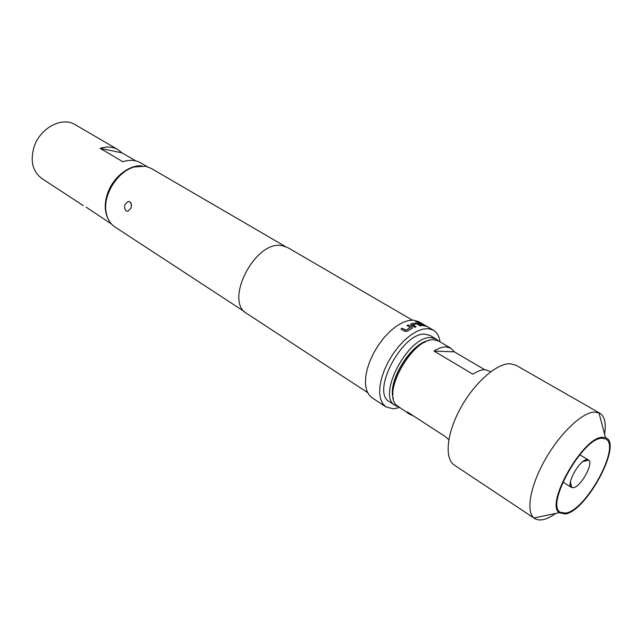 <?xml version="1.0" encoding="UTF-8"?>
<svg xmlns="http://www.w3.org/2000/svg" width="642" height="642" viewBox="0 0 642 642"><rect width="100%" height="100%" fill="white"/><g stroke="black" fill="none" stroke-linecap="round" stroke-linejoin="round"><path stroke-width="0.96" d="M415.775 321.594L420.414 322.886M425.67 325.919L426.625 326.481M419.892 323.295L423.062 324.435M417.838 322.316L422.227 325.085L425.638 325.992M586.788 459.696C579.389 459.857 565.602 484.83 571.46 487.422L573.258 487.711C580.585 487.166 593.826 463.54 588.666 460.17L586.788 459.696M565.658 513.086C586.002 510.623 621.159 446.134 605.791 439.008L601.899 438.253C582.559 437.804 544.849 505.591 560.482 512.364L565.658 513.086M128.898 201.484C131.313 202.366 132.003 204.621 130.968 208.257L127.87 211.314L126.33 210.961C124.628 209.541 124.179 207.39 124.997 204.509L128.143 201.436C130.928 201.917 131.867 204.188 130.968 208.257L127.87 211.314M425.534 341.929C409.524 347.178 390.513 377.961 392.984 394.621M490.857 371.646L485.071 369.672C481.516 369.632 477.455 371.148 472.889 374.206L433.976 351.054C438.558 348.157 442.667 346.768 446.302 346.913L450.844 348.197L438.903 341.199L434.321 339.875C413.705 336.729 381.709 391.981 396.387 405.23L409.917 414.451L407.317 411.899L444.986 436.367L448.798 439.738M413.288 415.775L409.917 414.451M604.595 434.233C606.297 423.335 604.708 416.321 599.821 413.191L516.08 365.29L510.246 363.741C496.772 363.147 474.39 382.776 460.531 408.176C446.559 433.551 444.28 458.725 454.4 465.137L535.187 518.864L538.951 519.996L542.811 519.739C546.647 518.945 550.94 516.842 555.675 513.431M599.821 413.191L594.484 412.036C582.134 412.373 560.177 433.141 545.283 459.391C530.3 485.617 525.702 511.337 533.943 517.99L534.722 518.576M602.365 437.298C583.209 436.745 545.066 503.537 559.158 512.701L565.217 514.009C586.692 511.353 623.205 442.723 605.502 437.675L602.365 437.298M397.968 406.667L395.175 405.439C376.092 396.026 409.026 334.33 431.544 337.7L436.191 339.048L438.534 340.99M395.175 405.439L389.469 401.723C370.298 392.238 403.048 330.782 425.654 334.249L430.317 335.606L436.191 339.048M86.148 207.149L111.644 224.146M108.53 219.684C104.518 212.358 104.205 203.594 107.591 193.378C113 177.369 128.954 164.697 141.778 165.861M83.34 205.641L41.85 178.532C32.678 171.631 30.062 161.166 33.994 147.154C39.876 128.047 62.114 116.242 75.13 124.66L117.943 149.618L122.044 152.868L135.831 160.917M285.168 246.408L151.215 168.389L145.533 166.254L134.274 166.968C117.35 171.47 102.608 195.328 106.163 212.478C107.383 219.018 110.328 223.857 115.006 226.995L244.738 311.86M410.992 323.905L415.342 322.958L421.433 325.783L420.261 325.879L416.706 323.865L412.694 324.748L416.088 326.81L414.788 327.26L411.209 325.165L410.952 324.074L415.342 322.958M408.288 324.932L411.859 327.027L412.044 328.447L407.261 331.216L404.532 331.256L400.953 329.137L402.341 328.19L405.904 330.189L410.326 327.637L406.948 325.542L408.288 324.932L411.859 327.027M439.987 341.833C439.216 336.248 437.009 332.355 433.374 330.165L418.865 321.738L413.544 320.141L408.24 320.583L402.39 322.653L396.226 326.297L390.023 331.368L384.036 337.668L378.531 344.931L373.764 352.827L369.928 361.029L367.2 369.158L365.691 376.878L365.434 383.844L366.446 389.782L368.652 394.453L371.943 397.695L385.97 406.9L393.249 408.793L399.364 407.59M433.374 330.165L428.102 328.608L422.837 329.105L417.003 331.248L410.84 334.963L404.62 340.124L398.602 346.511L393.065 353.854L388.241 361.847L384.349 370.113L381.557 378.307L379.968 386.075L379.647 393.073L380.594 399.019L382.736 403.682L385.97 406.9M423.078 325.687L415.791 321.449L420.261 322.573L421.77 323.456L417.878 322.34L422.3 324.916L425.726 325.831L419.435 323.03L422.292 323.833L426.697 326.297L423.078 325.687M412.268 320.093L287.664 247.555L282.151 245.669C255.404 239.602 223.585 301.315 246.881 313.577L367.521 392.527M420.55 322.934L419.86 322.388M427.227 326.609L426.601 326.465M426.641 326.393L427.107 326.658M147.162 166.647L140.662 162.859C135.494 159.938 129.556 159.569 122.847 161.752L100.16 148.334L122.044 152.868M100.16 148.334C106.829 146.256 112.759 146.681 117.943 149.618M429.378 340.485C411.514 342.009 386.781 382.046 393.41 398.706M450.844 348.197L454.351 351.856L484.678 369.672M454.351 351.856L433.976 351.054M415.278 323.127L417.862 323.704M410.551 324.419L410.952 324.074M412.67 325.004L415.872 326.882M417.798 323.873L421.104 325.807M411.827 327.195L412.485 327.966M407.092 325.63L408.256 325.093M401.073 329.21L402.333 328.343L405.896 330.341L410.326 327.637M570.409 481.893L571.733 487.567M579.734 454.729L588.409 459.985M559.158 512.701L533.943 517.99M605.502 437.675L598.954 412.758M562.873 482.022L571.46 487.422M582.992 461.526L588.666 460.17"/></g></svg>
